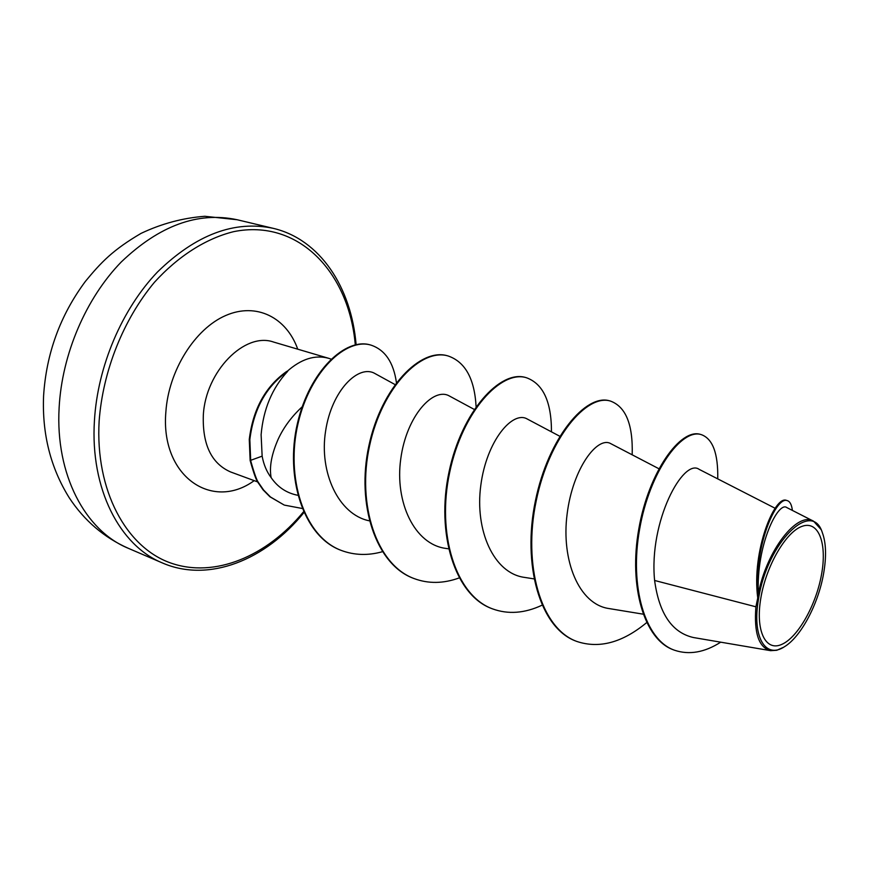 <?xml version="1.0" encoding="UTF-8"?>
<svg xmlns="http://www.w3.org/2000/svg" width="869" height="869" viewBox="0 0 869 869"><rect width="100%" height="100%" fill="white"/><g stroke="black" fill="none" stroke-linecap="round" stroke-linejoin="round"><path stroke-width="1.3" d="M821.52 574.55C816.067 605.172 797.916 637.433 781.742 644.407C765.502 651.848 755.183 630.557 760.875 597.85C766.317 565.23 786.434 531.111 802.598 526.147C818.848 520.705 827.212 543.853 821.52 574.55M823.562 573.768C818.283 604.085 800.946 636.814 784.533 646.677C765.404 659.593 751.696 636.619 758.572 598.73C767.055 542.799 811.798 498.73 822.324 532.578C826.147 542.951 826.56 556.681 823.562 573.768M783.501 647.296L776.788 650.284L770.607 650.664C758.778 647.611 753.868 632.99 755.9 606.801L757.746 597.991C751.479 551.283 774.703 494.95 786.499 500.403L787.336 500.653C776.18 495.602 754.075 546.623 758.061 592.517L757.746 597.991M331.002 359.114L328.504 358.256C314.915 354.595 301.098 358.995 287.042 371.454L286.759 371.367C265.512 386.401 253.009 409.082 249.273 439.399L250.142 460.516L262.145 456.149C263.665 464.535 266.664 471.693 271.139 477.624C269.151 467.033 271.573 454.074 278.373 438.747C283.848 427.07 291.778 416.425 302.173 406.811M287.042 371.454L287.715 371.291C266.262 386.26 253.629 409.027 249.837 439.595L250.696 460.711C254.172 473.105 256.757 480.383 258.43 482.523L263.622 490.051L270.498 497.003L284.011 504.943L269.955 496.796L263.068 489.855L257.876 482.317C256.203 480.177 253.618 472.91 250.142 460.516M287.715 371.291C272.203 388.008 263.34 409.147 261.113 434.706L262.145 456.149M775.148 508.278L699.197 469.379C683.371 457.757 648.698 521.226 654.607 580.47L755.9 606.801M271.139 477.624C277.765 487.248 286.661 493.125 297.817 495.287M394.982 384.532L375.006 373.572C358.886 363.926 331.697 389.942 325.593 431.133C318.999 472.16 338.421 514.611 369.292 520.813M474.213 409.397L449.458 396.036C433.729 386.694 406.507 415.501 400.761 458.875C394.624 502.076 414.47 544.526 445.993 548.437L448.447 548.806M559.755 436.249L527.168 418.967C512.623 410.374 486.521 440.789 480.796 485.456C474.713 530.057 493.549 573.323 524.507 577.396L533.881 578.863M658.865 468.717L610.744 443.635C597.622 435.858 572.78 468.065 567.109 514.144C561.081 560.244 578.83 604.4 609.05 608.561L643.038 614.144M654.607 580.47C659.115 613.623 672.052 632.643 693.429 637.531L770.607 650.664M813.634 521.248L786.803 507.572C778.309 500.837 756.008 544.961 758.355 593.679C766.708 550.099 797.59 510.896 813.634 521.248L820.955 529.417M717.74 478.884C718.239 453.401 712.71 438.628 701.174 434.587L700.392 434.37C680.601 428.048 648.785 471.541 638.813 528.873C628.493 586.227 644.081 639.801 673.757 649.936L674.159 650.088M701.174 434.587C681.394 428.265 649.599 471.78 639.627 529.145C629.308 586.521 644.874 640.095 674.55 650.24C689.215 655.15 704.607 652.467 720.705 642.169M792.398 510.429C791.681 504.748 789.997 501.489 787.336 500.653M758.355 593.679L758.061 592.517M576.408 641.289L576.049 641.148C539.736 628.102 522.073 564.329 535.413 500.848C548.393 437.216 586.162 393.331 609.756 400.881L610.472 401.076C625.854 406.746 633.088 424.659 632.176 454.802M492.147 608.724L491.811 608.593C454.693 595.178 435.869 533.153 448.969 472.204C461.7 411.124 500.425 369.564 525.734 377.537L526.408 377.722C543.147 383.772 551.5 401.815 551.467 431.85M413.84 578.461L413.525 578.341C375.821 564.644 356.04 504.281 368.901 445.688C381.382 386.955 420.813 347.513 447.568 355.823L447.883 355.91M340.887 550.273L340.594 550.164C302.673 535.945 285.054 476.342 297.361 423.714C309.483 370.476 345.992 337.248 370.476 344.982L370.77 345.069M646.612 622.649C622.41 642.658 599.132 648.915 576.777 641.431C540.475 628.385 522.823 564.6 536.162 501.087C549.143 437.444 586.901 393.538 610.472 401.076M541.963 605.237C524.594 613.351 508.104 614.557 492.484 608.854C455.378 595.439 436.564 533.403 449.664 472.443C462.395 411.33 501.109 369.759 526.408 377.722M459.125 577.95C443.396 583.653 428.406 583.87 414.155 578.591C376.451 564.883 356.681 504.509 369.542 445.906C382.023 387.15 421.454 347.687 448.198 355.997C465.252 361.928 474.561 378.808 476.093 406.649M382.338 551.728C367.989 555.736 354.27 555.291 341.18 550.392C303.27 536.173 285.651 476.56 297.958 423.909C310.081 370.661 346.59 337.422 371.063 345.145C385.086 349.903 393.538 362.384 396.427 382.588M302.206 508.474L284.565 505.15M59.125 407.746C55.247 474.713 85.336 530.753 128.243 548.274C104.052 537.531 84.391 520.716 69.281 497.839C50.587 467.87 42.027 433.924 43.58 395.992C46.263 353.509 60.211 315.295 85.423 281.35C101.162 262.253 112.883 249.892 141.093 233.359C161.612 223.648 182.859 217.956 204.834 216.283L237.074 219.727C198.045 211.406 159.462 225.473 121.302 261.938C85.977 298.176 61.927 354.204 59.125 407.746M128.243 548.274L162.394 562.949C119.759 545.569 90.094 488.889 94.428 420.726C97.589 366.229 122.018 309.027 157.539 271.932C195.883 234.619 234.445 220.085 273.235 228.341L237.074 219.727M303.574 511.722C267.044 556.16 214.817 578.635 170.465 562.916C126.287 547.264 95.134 490.692 99.131 421.128C102.857 370.9 123.376 319.52 154.378 282.349C178.406 255.92 205.996 238.53 233.565 231.675C298.686 218.412 349.088 272.562 355.28 344.83M257.648 481.915L230.589 471.954C211.46 463.525 202.368 444.602 203.324 415.186C205.584 371.237 244.862 331.686 273.616 342.06L328.504 358.256M254.204 480.644C212.09 511.417 160.233 476.212 165.87 411.906C168.597 370.531 194.917 328.754 225.69 315.523C256.485 302.064 286.509 317.533 297.752 349.186M162.394 562.949C208.81 583.132 265.632 559.994 303.944 512.536M673.757 649.936L674.55 650.24M356.105 344.656C351.358 287.4 320.096 239.323 273.235 228.341M576.777 641.431L576.049 641.148M492.484 608.854L491.811 608.593M414.155 578.591L413.525 578.341M448.198 355.997L447.568 355.823M341.18 550.392L340.594 550.164M371.063 345.145L370.476 344.982"/></g></svg>
